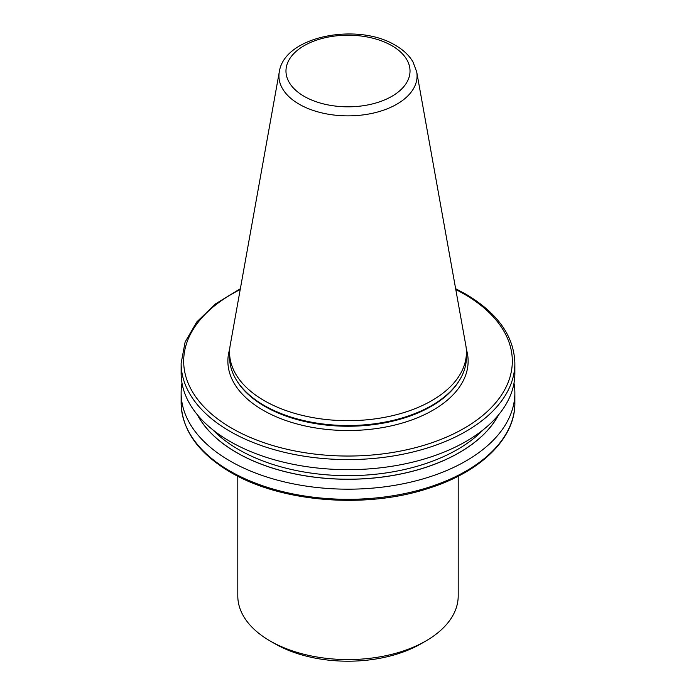 <?xml version="1.0" encoding="UTF-8"?>
<svg xmlns="http://www.w3.org/2000/svg" width="696" height="696" viewBox="0 0 696 696"><rect width="100%" height="100%" fill="white"/><g stroke="black" fill="none" stroke-linecap="round" stroke-linejoin="round"><path stroke-width="1.04" d="M458.203 476.212L458.203 595.95A110.203 63.623 180 0 1 425.926 640.938L421.132 643.713A103.426 59.708 180 0 1 274.868 643.713L270.074 640.946A110.203 63.623 180 0 1 270.074 640.938A110.203 63.623 180 0 1 237.797 595.95L237.797 476.212M425.926 640.938A110.203 63.623 180 0 1 270.074 640.946L274.868 643.713M416.704 71.879L465.798 345.26A118.424 68.373 180 0 1 466.424 352.306A118.424 68.373 180 0 1 393.318 415.477A118.424 68.373 180 0 1 264.262 400.661A118.424 68.373 180 0 1 229.576 352.306A118.424 68.373 180 0 1 230.202 345.26L279.296 71.879A69.069 39.881 180 0 0 299.158 104.191A69.069 39.881 180 0 0 377.693 111.995A69.069 39.881 180 0 0 416.704 71.879L412.963 61.866C409.065 55.315 403.219 49.807 395.424 45.336C357.988 22.289 284.394 35.853 279.296 71.879M466.424 352.306L466.424 357.152A118.424 68.373 180 0 1 459.804 379.694A118.424 68.373 180 0 1 264.262 405.498A118.424 68.373 180 0 1 236.196 379.694A118.424 68.373 180 0 1 229.576 357.152L229.576 352.306M455.645 288.727L465.467 293.956C497.579 312.948 514.048 336.038 514.866 363.242L514.866 373.326A166.866 96.335 180 0 1 411.858 462.327A166.866 96.335 180 0 1 230.011 441.447A166.866 96.335 180 0 1 181.134 373.326L181.134 363.242L185.119 342.023L196.794 321.935L215.508 303.908L240.355 288.727M514.005 383.087A166.866 96.335 180 0 1 514.866 392.84A166.866 96.335 180 0 1 348 489.184A166.866 96.335 180 0 1 181.134 392.84A166.866 96.335 180 0 1 181.995 383.087M498.623 414.781A157.409 90.88 180 0 1 348 479.266A157.409 90.88 180 0 1 197.377 414.781M466.303 349.131A120.121 69.348 180 0 1 403.462 422.69A120.121 69.348 180 0 1 263.062 410.205A120.121 69.348 180 0 1 229.697 349.131M181.134 402.975A166.866 96.335 0 0 0 230.011 471.096A166.866 96.335 0 0 0 411.858 491.985A166.866 96.335 0 0 0 514.866 402.975C515.336 438.393 480.614 472.045 428.431 488.375C365.818 509.141 280.975 502.286 230.533 472.262C198.421 453.279 181.952 430.18 181.134 402.975L181.134 392.84M304.143 96.335A62.031 35.809 0 0 0 391.857 96.335A62.031 35.809 0 0 0 391.857 45.692A62.031 35.809 0 0 0 304.143 45.692A62.031 35.809 0 0 0 304.143 96.335M459.804 379.694L459.23 380.642A117.815 68.025 180 0 1 264.689 406.316A117.815 68.025 180 0 1 236.77 380.642L236.196 379.694M514.866 363.242A166.866 96.335 180 0 1 348 459.586A166.866 96.335 180 0 1 181.134 363.242M498.362 415.103A157.322 90.828 180 0 1 348 479.213A157.322 90.828 180 0 1 197.638 415.103M483.285 429.728A154.773 89.358 180 0 1 348 475.673A154.773 89.358 180 0 1 212.715 429.728M240.207 289.562A164.326 94.873 0 0 0 226.522 425.056A164.326 94.873 0 0 0 461.457 429.797A164.326 94.873 0 0 0 464.197 294.086A164.326 94.873 0 0 0 455.793 289.562M514.866 392.84L514.866 402.975"/></g></svg>
